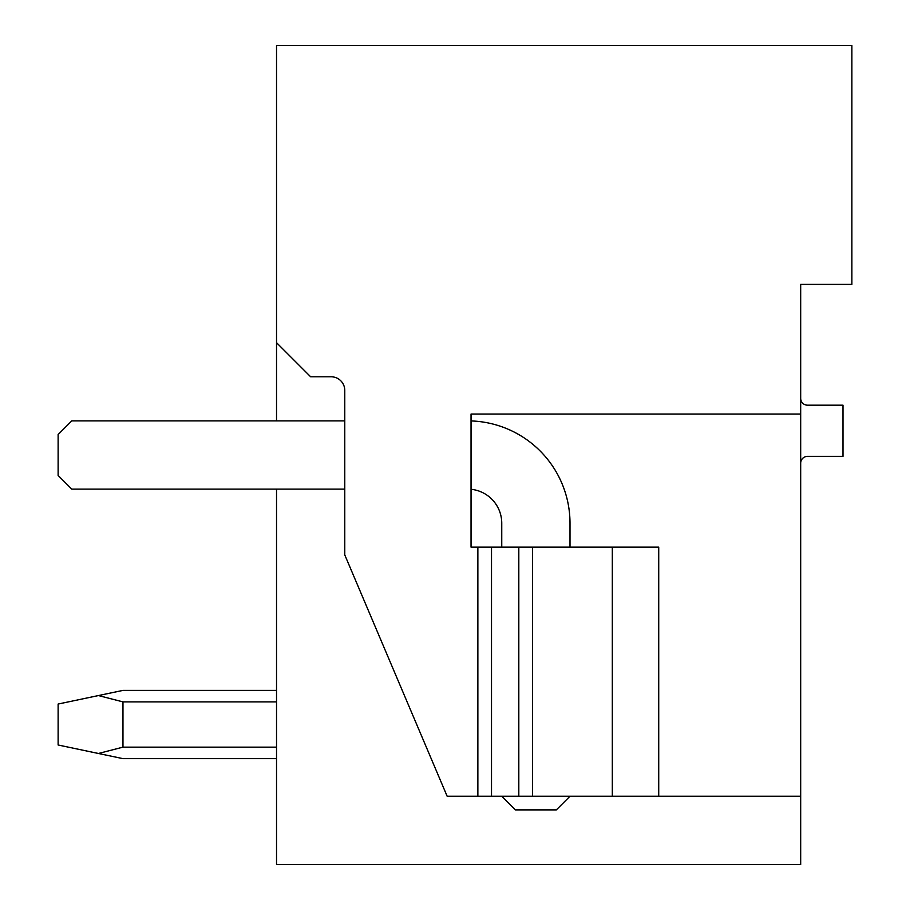 <?xml version="1.0" encoding="UTF-8"?>
<svg xmlns="http://www.w3.org/2000/svg" width="910" height="910" viewBox="0 0 910 910"><rect width="100%" height="100%" fill="white"/><g stroke="black" fill="none" stroke-linecap="round" stroke-linejoin="round"><path stroke-width="1.36" d="M800.686 320.548L800.686 284.375L851.874 284.375L851.874 45.5L276.526 45.5L276.526 420.875M800.686 463.19A6.825 6.825 0 0 1 807.511 456.365L843.001 456.365L843.001 405.177L807.511 405.177A6.825 6.825 0 0 1 800.686 398.352M800.686 284.375L800.686 864.5L276.526 864.5L276.526 489.125M800.686 414.05L471.039 414.05L471.039 547.137L658.726 547.137L658.726 796.25L800.686 796.25M477.864 547.137L477.864 796.25L447.151 796.25L344.776 554.918L344.776 390.435A13.65 13.65 0 0 0 331.126 376.786L310.651 376.786L276.526 342.661M532.464 547.137L532.464 796.25L477.864 796.25M532.464 796.25L658.726 796.25M612.316 547.137L612.316 796.25M471.039 420.932A102.375 102.375 0 0 1 570.001 523.25L570.001 547.137M501.751 796.25L515.39 809.9L556.34 809.9L569.99 796.25M471.039 489.296A34.125 34.125 0 0 1 501.751 523.261L501.751 547.137M344.776 420.875L71.776 420.875L58.126 434.525L58.126 475.475L71.776 489.125L344.776 489.125M276.526 690.394L122.964 690.394L276.526 690.394L122.964 690.394L276.526 690.394L122.964 690.394L276.526 690.394L122.964 690.394L276.526 690.394L122.964 690.394L276.526 690.394L122.964 690.394L276.526 690.394L122.964 690.394L276.526 690.394L122.964 690.394L276.526 690.394L122.964 690.394L276.526 690.394L122.964 690.394L98.416 695.558L122.964 701.883L276.526 701.883M98.416 753.48L58.126 744.994L58.126 704.044L98.416 695.558L122.964 701.883L122.964 747.155L98.416 753.48L122.964 758.644L276.526 758.644M276.526 747.155L122.964 747.155M491.514 796.25L491.514 547.137M518.814 547.137L518.814 796.25"/></g></svg>
